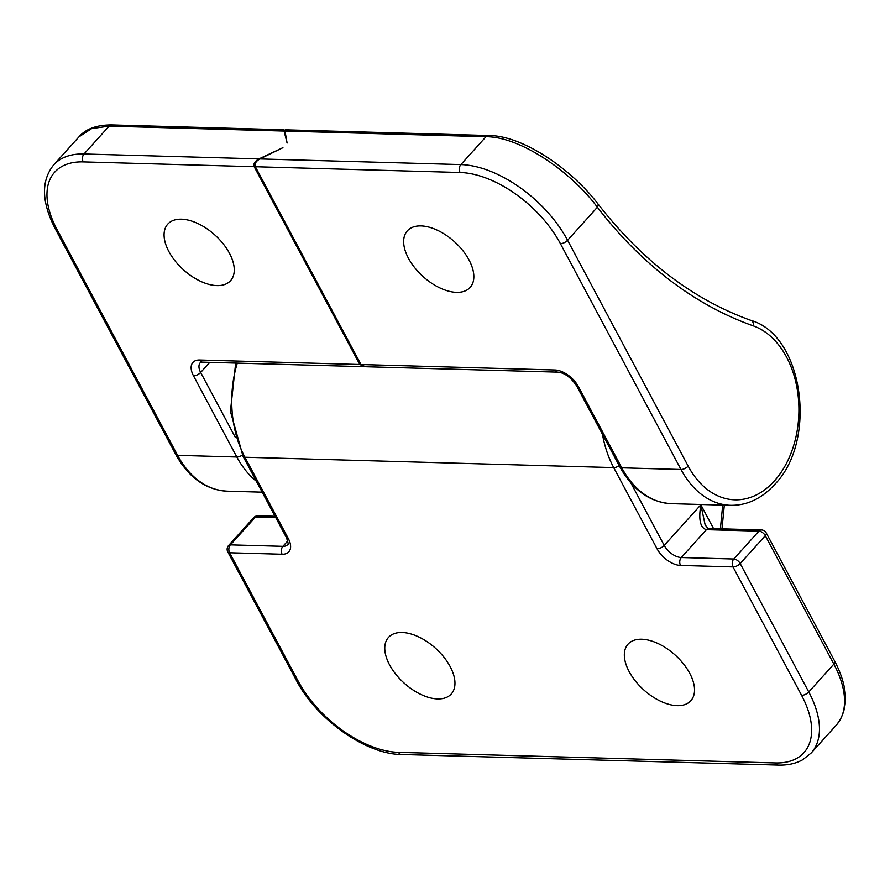 <?xml version="1.0" encoding="UTF-8"?>
<svg xmlns="http://www.w3.org/2000/svg" width="890" height="890" viewBox="0 0 890 890"><rect width="100%" height="100%" fill="white"/><g stroke="black" fill="none" stroke-linecap="round" stroke-linejoin="round"><path stroke-width="1.33" d="M214.245 234.426A42.264 23.44 -138 0 0 215.48 235.538M168.889 251.547A42.264 23.44 -138 0 0 200.328 281.184A42.264 23.44 -138 0 0 230.555 280.684A42.264 23.44 -138 0 0 229.453 253.249A42.264 23.44 -138 0 0 198.014 223.601A42.264 23.44 -138 0 0 167.787 224.102A42.264 23.44 -138 0 0 168.889 251.547M408.466 258.278A42.264 23.44 42 0 1 407.364 230.833A42.264 23.44 42 0 1 437.591 230.332A42.264 23.44 42 0 1 469.03 259.98A42.264 23.44 42 0 1 470.143 287.425A42.264 23.44 42 0 1 439.905 287.926A42.264 23.44 42 0 1 408.466 258.278M359.794 364.5L254.173 166.697L83.237 161.891A88.277 48.972 -138 0 0 57.027 229.498L177.611 455.346L236.84 457.004L193.486 375.825A20.659 11.459 -138 0 1 199.616 360.005L359.794 364.5L364.811 366.691M753.24 325.851A530.307 369.706 -88.4 0 1 597.368 207.237L567.586 240.278L688.17 466.126A88.277 61.544 91.6 0 0 774.4 480.956A88.277 61.544 91.6 0 0 797.785 392.924A88.277 61.544 91.6 0 0 753.24 325.851A5.629 3.938 -70.5 0 0 751.082 320.433C803.481 335.296 817.943 440.861 774.545 484.616C761.684 498.611 747.066 505.52 730.679 505.331A93.906 65.471 -88.4 0 1 680.995 469.497L560.411 243.649A88.277 48.972 -138 0 0 460.108 172.493L255.352 166.73C254.362 163.849 255.875 161.246 259.891 158.932L282.909 147.673L258.979 158.898C254.807 161.212 253.205 163.816 254.173 166.697M455.057 242.269A42.264 23.44 42 0 1 453.822 241.157M751.082 320.433C693.277 299.73 642.18 260.815 597.791 203.688A5.629 3.071 -37.6 0 1 597.368 207.237C572.726 173.595 521.707 136.693 486.007 136.704L479.955 136.537A15.03 6.82 151.9 0 1 479.254 136.537A5.629 3.927 -88.4 0 1 481.779 135.325L285.523 129.818L285 131.075L287.092 143.034L284.099 131.053L115.856 126.324A15.03 6.82 151.9 0 1 115.188 126.28L109.136 126.113L91.603 128.605L78.987 136.826L53.667 164.917A93.906 52.098 42 0 1 84.016 153.981L258.979 158.898M255.352 166.73L360.973 364.533L554.948 369.984A20.659 11.459 -138 0 1 578.422 386.638L621.776 467.829A93.906 65.471 91.6 0 0 671.449 503.673C649.967 502.361 632.801 490.145 619.941 467.005A5.629 2.559 151.9 0 0 621.776 467.829L680.995 469.497A5.629 2.559 151.9 0 0 688.17 466.126M259.891 158.932L460.875 164.583L486.007 136.704A5.629 3.927 -88.4 0 1 488.532 135.502L482.48 135.336A5.629 3.927 91.6 0 0 479.955 136.537A5.629 3.727 -91.4 0 1 482.18 135.336A5.629 3.727 -91.4 0 1 482.324 135.336M284.989 130.997L284.633 130.318L284.099 131.053L284.633 130.318L284.989 130.964M118.203 125.112A5.629 4.116 95 0 0 118.036 125.101A5.629 4.116 95 0 0 115.188 126.28A5.629 3.927 -88.4 0 1 117.714 125.078A5.629 3.927 -88.4 0 1 117.869 125.09M578.422 386.638A5.629 2.559 151.9 0 1 576.598 385.815C570.868 377.416 564.649 372.854 557.93 372.142L365.334 366.724L360.973 364.533M689.728 673.296A42.264 23.44 -138 0 0 658.277 643.648A42.264 23.44 -138 0 0 628.051 644.149A42.264 23.44 -138 0 0 629.152 671.594A42.264 23.44 -138 0 0 660.602 701.242A42.264 23.44 -138 0 0 690.829 700.741A42.264 23.44 -138 0 0 689.728 673.296M436.178 648.855A42.264 23.44 42 0 1 434.943 647.742M450.151 666.566A42.264 23.44 42 0 1 451.252 694.011A42.264 23.44 42 0 1 421.014 694.5A42.264 23.44 42 0 1 389.575 664.863A42.264 23.44 42 0 1 388.474 637.418A42.264 23.44 42 0 1 418.701 636.917A42.264 23.44 42 0 1 450.151 666.566M674.52 654.484A42.264 23.44 -138 0 0 675.755 655.585M706.415 529.672C700.252 527.937 698.394 519.638 700.853 504.797L705.147 524.889C707.539 528.037 708.807 529.239 708.93 528.471L708.93 528.471A5.629 3.927 91.6 0 0 706.415 529.672L681.295 557.529L733.794 559.009L758.903 531.152L706.415 529.672M115.856 126.324A5.629 3.927 -88.4 0 1 118.37 125.112L118.036 125.101A5.629 5.629 0 0 0 117.714 125.078L111.662 124.912A5.629 3.927 -88.4 0 0 109.136 126.113L84.016 153.981A5.629 3.927 91.6 0 0 83.237 161.891M209.773 362.352L200.662 372.454A15.03 8.333 42 0 1 200.272 362.697L202.597 362.152A5.629 3.927 -88.4 0 1 199.616 360.005M479.254 136.537L285 131.075M482.48 135.336A5.629 5.629 0 0 0 482.18 135.336L481.779 135.325A5.629 3.927 -88.4 0 1 481.98 135.347M460.108 172.493A5.629 3.927 91.6 0 1 460.875 164.583A93.906 52.098 42 0 1 567.586 240.278A5.629 2.559 151.9 0 1 560.411 243.649M256.298 481.156A93.906 65.471 -88.4 0 1 236.84 457.004A5.629 2.559 151.9 0 0 242.369 455.057M227.284 491.18C205.812 489.878 188.636 477.652 175.786 454.512A5.629 2.559 -28.1 0 0 177.611 455.346A93.906 65.471 91.6 0 0 227.284 491.18L262.172 492.159M193.486 375.825A5.629 2.559 151.9 0 0 200.662 372.454L235.205 437.146M175.786 454.512L55.191 228.663A5.629 2.559 -28.1 0 0 57.027 229.498M557.93 372.142A5.629 3.927 -88.4 0 1 554.948 369.984M237.285 363.131A93.906 65.471 91.6 0 0 244.906 457.238A5.629 2.559 151.9 0 1 243.081 456.403L286.424 537.593C288.238 542.967 288.683 545.292 287.759 544.591A15.03 8.333 -138 0 1 282.898 546.338L287.793 540.909M275.733 517.568L255.519 517.001L230.41 544.858A5.629 3.927 91.6 0 0 229.631 552.768L282.13 554.248A20.659 11.459 42 0 0 288.26 538.428L244.906 457.238L613.7 467.606A93.906 65.471 -88.4 0 1 602.486 434.309M282.13 554.248A5.629 3.927 -88.4 0 1 282.898 546.338L230.41 544.858A5.629 3.126 42 0 0 228.585 545.514A5.629 5.629 0 0 0 227.807 551.945A5.629 2.559 151.9 0 0 229.631 552.768L298.206 681.195A88.277 48.972 -138 0 0 398.509 752.35L775.379 762.941A88.277 48.972 -138 0 0 801.59 695.346L733.015 566.919L680.527 565.439A20.659 11.459 42 0 1 657.054 548.785L613.7 467.606A5.629 2.559 151.9 0 0 619.229 465.659M708.93 528.471L761.428 529.951A5.629 3.927 -88.4 0 0 758.903 531.152A5.629 3.126 42 0 1 765.311 535.691A5.629 2.559 151.9 0 0 766.234 532.932L834.809 661.348A5.629 2.559 151.9 0 1 833.874 664.118L765.311 535.691L740.191 563.548L808.765 691.975A93.906 52.098 42 0 1 811.224 752.962L836.333 725.105A93.906 52.098 -138 0 0 833.874 664.118L808.765 691.975A5.629 2.559 151.9 0 1 801.59 695.346M630.888 482.981L664.229 545.425L700.853 504.797L713.558 528.604M720.388 528.793L722.702 505.108M657.054 548.785A5.629 2.559 151.9 0 0 664.229 545.425A15.03 8.333 -138 0 0 681.295 557.529A5.629 3.927 91.6 0 0 680.527 565.439M733.015 566.919A5.629 3.927 -88.4 0 1 733.794 559.009A5.629 3.126 42 0 1 740.191 563.548A5.629 2.559 151.9 0 1 733.015 566.919M398.509 752.35A5.629 3.927 -88.4 0 0 401.49 754.498L778.361 765.089A5.629 3.927 -88.4 0 1 775.379 762.941M288.26 538.428A5.629 2.559 151.9 0 1 286.424 537.593M401.49 754.498C365.857 754.386 316.317 719.153 296.37 680.361A5.629 2.559 -28.1 0 0 298.206 681.195M275.043 516.278L258.044 515.799A5.629 3.927 91.6 0 0 255.519 517.001A5.629 3.126 42 0 0 253.695 517.657L228.585 545.514M202.597 362.152L364.255 366.691M730.679 505.331L671.449 503.673M284.066 129.773L118.37 125.112M111.662 124.912C96.676 124.912 85.785 128.883 78.987 136.826M55.191 228.663C41.485 202.03 40.973 180.781 53.667 164.917M597.791 203.688C571.391 169.089 522.63 135.336 488.532 135.502M576.598 385.815L619.941 467.005M235.672 363.076L230.432 411.38L243.081 456.403M721.99 528.838L724.315 505.153M778.361 765.089C787.75 765.356 795.883 763.564 802.758 759.715L811.224 752.962M227.807 551.945L296.37 680.361M834.809 661.348C848.515 687.992 849.027 709.241 836.333 725.105M258.044 515.799A5.629 5.629 0 0 0 253.695 517.657M766.234 532.932A5.629 5.629 0 0 0 761.428 529.951"/></g></svg>
